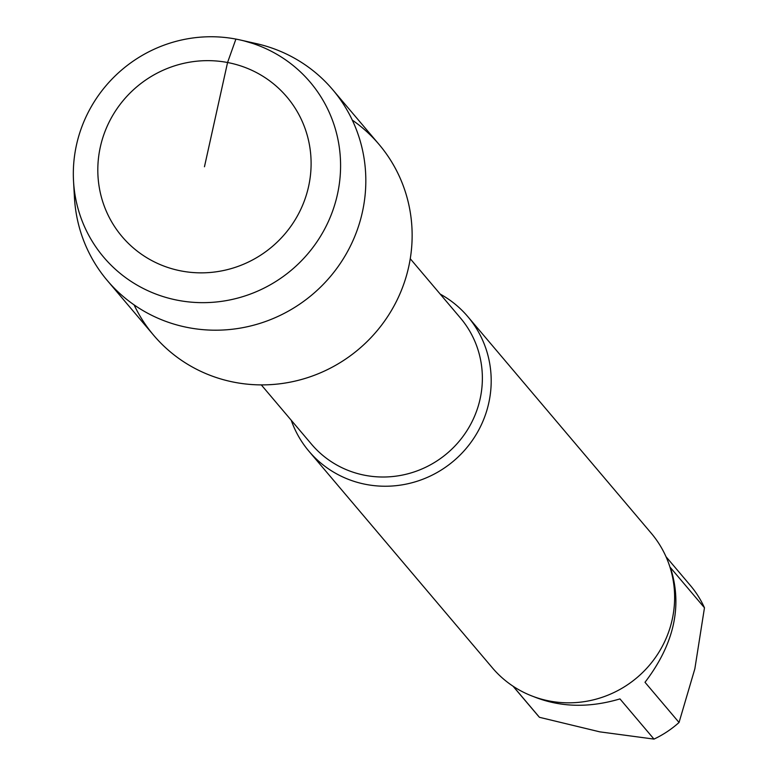 <?xml version="1.0" encoding="UTF-8"?>
<svg xmlns="http://www.w3.org/2000/svg" width="778" height="778" viewBox="0 0 778 778"><rect width="100%" height="100%" fill="white"/><g stroke="black" fill="none" stroke-linecap="round" stroke-linejoin="round"><path stroke-width="1.17" d="M513.188 686.303L539.446 717.306L599.819 731.855L653.997 739.1L619.959 698.907C588.917 708.116 560.082 707.338 533.465 696.563M670.432 567.59C682.724 605.722 674.244 643.951 645.001 682.287L679.048 722.48L694.851 668.788L704.469 607.783L670.432 567.59M704.469 607.783A100.206 97.143 -40.3 0 0 690.456 585.571L665.997 556.688M653.997 739.1A100.206 97.143 -40.3 0 0 679.048 722.48M513.052 686.215L537.51 715.099A100.206 97.143 -40.3 0 0 539.446 717.306M134.088 304.879A147.664 143.162 -40.3 0 0 358.862 349.079A147.664 143.162 -40.3 0 0 352.288 120.094M291.225 420.237A104.116 100.926 -40.3 0 0 308.954 451.25A104.116 100.926 -40.3 0 0 453.632 460.984A104.116 100.926 -40.3 0 0 467.86 316.685A104.116 100.926 -40.3 0 0 440.192 294.084M308.954 451.25L492.377 667.835A104.116 100.926 -40.3 0 0 637.056 677.58A104.116 100.926 -40.3 0 0 651.283 533.27L467.86 316.685M73.531 181.148L74.455 197.622A147.664 143.162 -40.3 0 0 107.345 280.576L153.655 335.269A147.664 143.162 -40.3 0 0 358.862 349.079A147.664 143.162 -40.3 0 0 379.042 144.407L332.721 89.713A147.664 143.162 -40.3 0 0 256.322 43.607L240.217 39.979A135.343 131.21 -40.3 0 0 76.497 144.883A135.343 131.21 -40.3 0 0 73.531 181.148A135.343 131.21 -40.3 0 0 200.705 302.642A135.343 131.21 -40.3 0 0 339.101 185.436A135.343 131.21 -40.3 0 0 240.217 39.979M227.565 62.512A108.016 104.719 -40.3 0 0 100.343 146.935A108.016 104.719 -40.3 0 0 181.342 270.987A108.016 104.719 -40.3 0 0 308.574 186.564A108.016 104.719 -40.3 0 0 227.565 62.512M107.345 280.576A147.664 143.162 -40.3 0 0 312.542 294.385A147.664 143.162 -40.3 0 0 332.721 89.713M204.458 166.755L227.565 62.512L235.909 39.085M244.593 41.049L252.16 43.276M261.291 384.896L311.521 444.209A97.6 94.624 -40.3 0 0 447.156 453.341A97.6 94.624 -40.3 0 0 460.488 318.056L410.259 258.734"/></g></svg>
